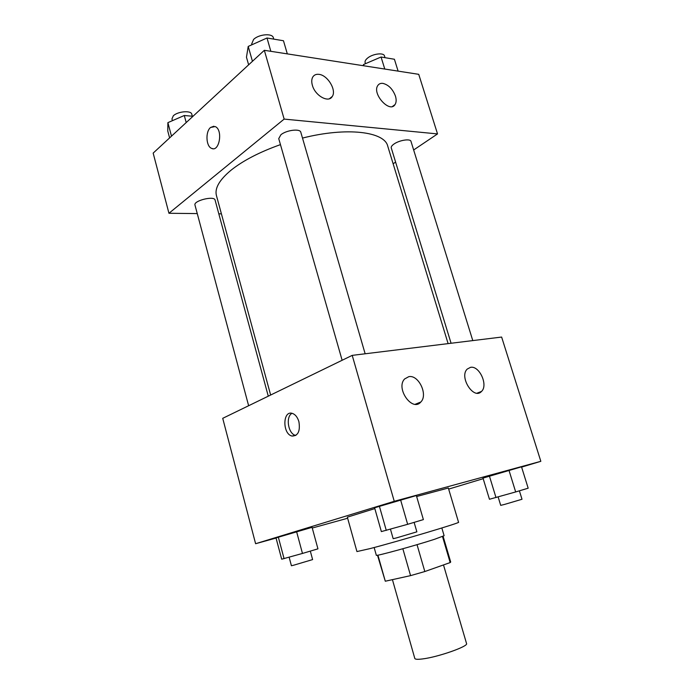 <?xml version="1.0" encoding="UTF-8"?>
<svg xmlns="http://www.w3.org/2000/svg" width="694" height="694" viewBox="0 0 694 694"><rect width="100%" height="100%" fill="white"/><g stroke="black" fill="none" stroke-linecap="round" stroke-linejoin="round"><path stroke-width="1.04" d="M392.431 579.646L414.804 658.459C415.151 659.378 417.693 659.543 422.429 658.944C437.827 657.166 468.745 646.279 466.541 643.529L443.492 564.933M442.503 536.54L450.172 562.574L450.692 562.019L443.11 536.297M450.172 562.574L424.823 571.535L410.57 575.63L385.291 581.225L377.493 555.235M417.033 544.669L424.823 571.535M377.926 555.157L385.291 581.225M402.85 548.754L410.57 575.63M441.835 527.987L444.117 535.716L434.574 539.281C415.116 545.64 374.864 556.675 376.33 555.278L374.144 547.523M374.821 508.598L347.338 517.169L356.942 551.565L370.076 548.598C398.903 541.146 461.84 522.348 458.543 522.244L448.341 488.012L416.634 496.505M521.602 467.114L540.834 461.319L394.253 501.302L255.609 543.714L276.056 538.05M312.257 528.03L347.642 518.245M448.662 489.096L483.189 478.686M416.357 495.542L374.595 507.782L381.362 531.587L407.656 524.308L423.383 519.598L416.357 495.542L379.34 506.073L386.28 530.407M521.515 466.828L483.007 478.097L489.452 499.264L515.668 491.942L528.177 488.194L521.515 466.828L489.391 475.98L495.993 497.563M312.066 527.336L276.012 537.893L281.686 559.199L302.471 553.439L317.939 548.841L312.066 527.336L278.285 536.965L284.072 558.696M394.253 501.302L352.214 355.371L501.632 337.058L540.834 461.319M352.214 355.371L222.722 418.326L255.609 543.714M298.906 421.692C300.372 431.174 298.073 435.953 292.018 436.049C282.38 434.097 282.562 410.249 292.235 413.364C295.297 414.387 297.526 417.163 298.906 421.692M291.992 413.303C285.408 416.756 288.21 434.01 295.583 435.372L295.844 435.433M470.506 367.343C479.354 365.365 488.429 385.231 481.515 391.433C473.837 400.299 458.847 377.016 467.192 369.104L470.506 367.343M408.783 376.668C418.621 374.517 428.285 394.886 420.807 402.026C412.357 412.288 395.407 388.293 404.611 378.967L408.783 376.668M270.643 395.033L216.433 195.543C214.533 188.343 219.408 179.893 231.041 170.203C243.108 160.583 259.573 152.055 280.454 144.63M302.497 138.071C346.887 126.802 384.545 131.643 387.729 146.104L448.107 343.617M268.283 396.179L215.079 200.072C214.411 195.465 193.253 200.696 194.979 205.06L248.634 405.73M451.074 343.252L391.251 147.891C390.982 146.816 391.876 145.54 393.923 144.083C399.258 140.179 410.492 138.418 410.987 141.376L472.788 340.598M342.133 360.273L278.736 138.627L280.888 134.766C286.336 130.082 300.207 128.381 300.814 132.276L365.148 353.784M284.15 119.09L437.532 133.916L418.734 74.327L264.336 50.306L284.15 119.09L168.946 213.275L197.252 213.587M218.81 213.821L221.403 213.856M393.134 163.775L395.606 162.118M413.659 149.973L437.532 133.916M395.459 96.136C396.5 99.676 396.352 102.495 395.025 104.586C389.75 113.556 371.715 93.655 377.84 85.466C378.993 83.792 380.694 83.106 382.958 83.393C388.614 84.859 392.778 89.11 395.459 96.136M312.378 85.319C311.424 81.927 311.563 79.142 312.803 76.973C314.148 74.891 316.212 74.015 319.006 74.362C327.689 75.152 336.755 90.298 332.279 96.457C328.67 103.259 315.111 95.807 312.378 85.319M264.336 50.306L153.166 153.105L168.946 213.275M210.56 127.47L215.183 126.568C223.242 129.683 219.399 152.463 211.583 148.377C206.005 146.399 205.277 131.678 210.56 127.47M213.882 126.221L210.568 127.47C205.277 131.678 206.014 146.399 211.592 148.377L212.902 148.707M192.975 116.288L184.292 115.499L167.887 122.647L167.766 130.984L169.605 137.898M184.292 115.499L186.2 122.552M167.887 122.647L171.487 136.163M172.416 120.678L171.947 118.952L173.283 115.855C177.612 111.344 191.206 110.19 191.796 114.224L192.333 116.236M287.307 53.88L283.473 40.746L266.999 37.996L248.209 46.429L246.465 57.238L248.626 64.828M266.999 37.996L270.851 51.321M248.209 46.429L252.451 61.289M251.887 44.78L251.662 44L253.57 39.48C258.723 34.171 272.499 33.017 273.358 37.762L273.757 39.124M398.104 71.118L394.409 59.25L381.058 57.021L363.561 64.507L363.109 65.67M381.058 57.021L384.78 69.044M363.561 64.507L363.96 65.8M365.46 63.692L365.113 62.564C364.775 61.228 365.582 59.753 367.534 58.123C372.626 53.742 383.791 52.345 384.493 55.954L385.031 57.689M296.581 531.613L302.471 553.439M278.285 536.965L276.012 537.893M289.146 557.247L291.419 565.74L293.623 565.228L312.612 559.581L310.313 551.105M400.585 499.845L407.656 524.308M379.34 506.073L374.595 507.782M390.462 529.218L393.168 538.683L396.448 537.911L416.868 531.838L414.118 522.374M508.962 470.254L515.668 491.942M489.391 475.98L483.007 478.097M498.136 496.956L500.712 505.362L504.521 504.425L522.009 499.264L519.39 490.832M292.018 436.049L295.583 435.372M481.515 391.433L477.047 393.168M420.807 402.026L415.22 404.272M395.025 104.586L392.509 106.434M332.279 96.457L329.442 98.722"/></g></svg>
